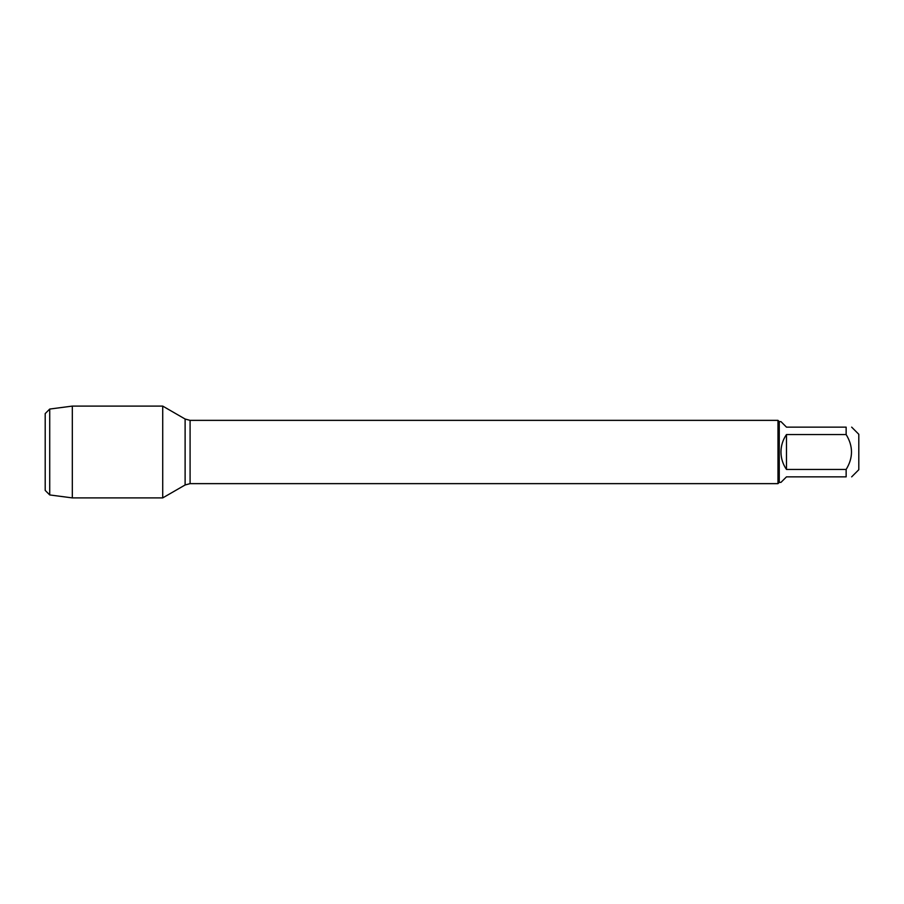 <?xml version="1.0" encoding="UTF-8"?>
<svg xmlns="http://www.w3.org/2000/svg" width="904" height="904" viewBox="0 0 904 904"><rect width="100%" height="100%" fill="white"/><g stroke="black" fill="none" stroke-linecap="round" stroke-linejoin="round"><path stroke-width="1.36" d="M786.48 469.447L786.48 434.553C782.853 439.796 781.022 445.615 780.966 452C781.022 458.384 782.853 464.204 786.48 469.447L846.144 469.447C853.274 457.819 853.274 446.18 846.144 434.553L846.144 427.14C853.274 427.14 853.274 427.14 846.144 427.14L786.48 427.14L780.966 421.626L779.248 421.626L779.248 482.374L777.982 483.64L777.982 420.36L190.089 420.36L190.089 483.64L185.117 484.973L185.117 419.027L162.72 406.099L162.72 497.901L162.72 406.099L72.32 406.099L72.32 497.901L162.72 497.901L185.117 484.973M851.658 427.14L858.8 434.282L858.8 469.718L851.658 476.86M846.144 469.447L846.144 476.86C853.274 476.86 853.274 476.86 846.144 476.86L786.48 476.86L780.966 482.374L779.248 482.374M846.144 434.553L786.48 434.553M49.72 494.94L45.2 490.42L45.2 413.58L49.72 409.06L49.72 494.94L72.32 497.901M777.982 483.64L190.089 483.64M190.089 420.36L185.117 419.027M779.248 421.626L777.982 420.36M49.72 409.06L72.32 406.099"/></g></svg>
